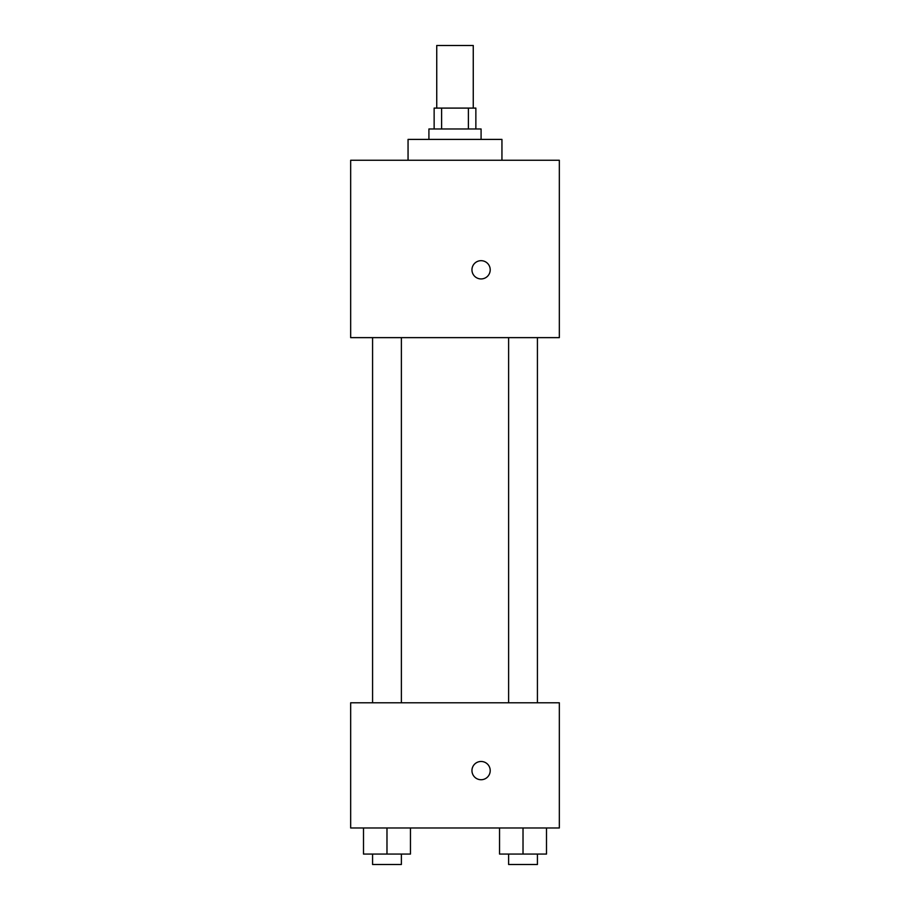 <?xml version="1.0" encoding="UTF-8"?>
<svg xmlns="http://www.w3.org/2000/svg" width="910" height="910" viewBox="0 0 910 910"><rect width="100%" height="100%" fill="white"/><g stroke="black" fill="none" stroke-linecap="round" stroke-linejoin="round"><path stroke-width="1.36" d="M473.257 108.097L473.257 45.5L436.743 45.5L436.743 108.097M441.612 128.97L441.612 108.097L434.138 108.097L434.138 128.97M441.612 108.097L475.862 108.097L475.862 128.97M468.388 128.97L468.388 108.097M428.917 139.401L428.917 128.97L481.083 128.97L481.083 139.401M501.945 160.262L501.945 139.401L408.055 139.401L408.055 160.262M350.668 160.262L559.332 160.262L559.332 337.633L350.668 337.633L350.668 160.262M481.083 278.938A9.134 9.134 0 0 1 473.177 265.242A9.134 9.134 0 0 1 488.988 265.242A9.134 9.134 0 0 1 481.083 278.938M350.668 702.782L559.332 702.782L559.332 827.986L350.668 827.986L350.668 702.782M481.083 779.733A9.134 9.134 0 0 1 473.177 766.038A9.134 9.134 0 0 1 488.988 766.038A9.134 9.134 0 0 1 481.083 779.733M499.545 827.986L499.545 854.069L546.5 854.069L546.5 827.986L546.5 854.069M523.023 854.069L523.023 827.986M537.423 854.069L537.423 864.5L508.622 864.5L508.622 854.069M363.5 827.986L363.5 854.069L410.455 854.069L410.455 827.986L410.455 854.069M386.977 854.069L386.977 827.986M401.378 854.069L401.378 864.5L372.577 864.5L372.577 854.069M508.622 337.633L508.622 702.782M537.423 337.633L537.423 702.782M401.378 702.782L401.378 337.633M372.577 702.782L372.577 337.633"/></g></svg>
